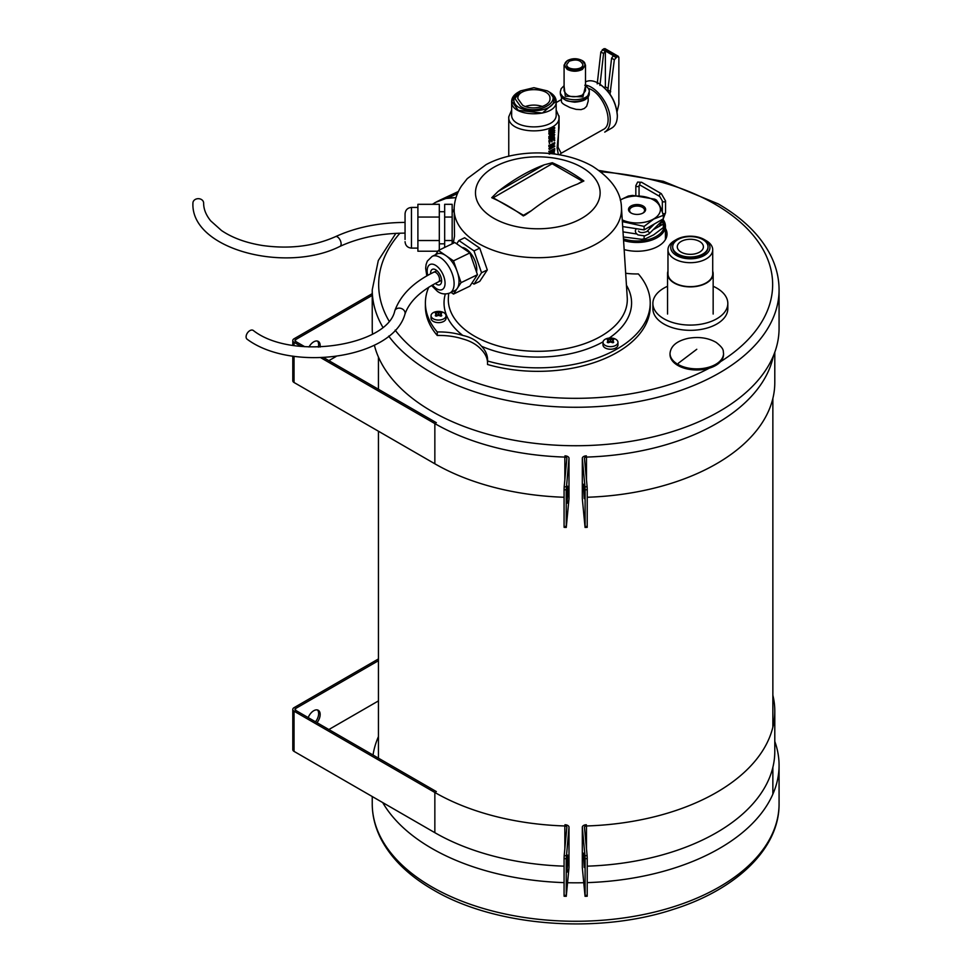 <?xml version="1.0" encoding="UTF-8"?>
<svg xmlns="http://www.w3.org/2000/svg" width="972" height="972" viewBox="0 0 972 972"><rect width="100%" height="100%" fill="white"/><g stroke="black" fill="none" stroke-linecap="round" stroke-linejoin="round"><path stroke-width="1.46" d="M676.488 255.502A19.598 11.312 0 0 0 704.202 255.502A19.598 11.312 0 0 0 704.202 239.501A19.598 11.312 0 0 0 676.488 239.501A19.598 11.312 0 0 0 676.488 255.502M704.202 239.501L706.17 240.643A22.38 12.915 180 0 1 712.719 249.78A22.38 12.915 180 0 1 698.904 261.711A22.38 12.915 180 0 1 674.519 258.904A22.38 12.915 180 0 1 667.971 249.78A22.38 12.915 180 0 1 674.519 240.643L676.488 239.501M712.719 271.188A22.806 13.171 180 0 1 713.156 273.727A22.806 13.171 180 0 1 690.351 286.886A22.806 13.171 180 0 1 667.545 273.727A22.806 13.171 180 0 1 667.971 271.188M712.719 249.78L712.719 273.727A22.38 12.915 180 0 1 690.351 286.643A22.38 12.915 180 0 1 667.971 273.727L667.971 249.78M662.855 220.049A27.301 15.759 180 0 1 654.484 237.35A27.301 15.759 180 0 1 623.465 238.881M663.171 219.672A28.37 16.378 180 0 1 665.431 226.087A28.37 16.378 180 0 1 623.574 240.497M523.325 215.93A185.931 107.345 -120 0 0 520.117 213.682A185.931 107.345 -120 0 0 493.873 198.665A185.931 107.345 -120 0 0 491.735 197.705L498.114 191.435A189.333 109.314 -60 0 1 544.186 164.839L552.29 162.737A185.931 107.345 60 0 1 583.88 180.974L582.422 181.229L552.145 163.746L493.193 197.778L523.471 215.262L531.429 210.669L525.269 214.946L523.325 215.93L523.471 215.262M493.193 197.778L491.735 197.705M583.88 180.974L577.49 184.073A189.333 109.314 120 0 0 531.429 210.669M552.145 163.746L552.29 162.737M453.292 243.255L454.507 236.196L454.155 207.583A83.701 48.333 0 0 0 537.808 257.702A83.701 48.333 0 0 0 621.46 207.583C621.084 192.298 611.461 178.532 592.58 166.297C560.723 148.084 513.884 149.409 486.061 164.645L467.265 178.629L461.53 185.931C457.192 192.541 454.738 199.758 454.155 207.583M487.519 362.034A48.175 27.811 0 0 0 481.492 349.738C476.985 344.72 470.776 341.123 462.83 338.961A48.175 27.811 0 0 0 437.266 335.474L437.266 331.974A48.175 27.811 180 0 1 462.83 335.462C470.752 337.102 476.973 340.698 481.492 346.239A48.175 27.811 180 0 1 487.567 359.762A48.175 27.811 180 0 1 487.519 360.989A112.412 64.905 0 0 0 650.219 302.948A112.412 64.905 0 0 0 638.349 273.922A48.175 27.811 180 0 1 625.676 273.266M487.519 360.989L487.519 364.488A112.412 64.905 0 0 0 650.219 306.447L650.219 302.948M478.358 203.598A62.317 35.976 0 0 0 570.114 223.572A62.317 35.976 0 0 0 581.876 167.366A62.317 35.976 0 0 0 505.501 162.032A62.317 35.976 0 0 0 478.358 203.598M428.737 287.226A112.412 64.905 0 0 0 425.396 302.948A112.412 64.905 0 0 0 437.266 331.974M425.396 302.948L425.396 306.447A112.412 64.905 0 0 0 437.266 335.474M624.158 249.573A29.974 17.302 0 0 0 667.047 233.96A29.974 17.302 0 0 0 665.431 228.371M666.695 236.585A29.974 17.302 0 0 0 665.431 233.62M382.761 327.102A203.415 117.442 0 0 1 372.24 289.838L372.24 328.293A203.415 117.442 0 0 0 372.495 334.052M374.354 345.169A203.415 117.442 0 0 0 590.308 445.431A203.415 117.442 0 0 0 779.07 328.293L779.07 289.838C779.046 277.943 776.191 266.377 770.517 255.126C760.226 235.2 742.778 218.105 718.162 203.853L663.329 181.314L599.031 170.465M203.634 203.051A5.358 4.374 180 0 0 198.276 198.677A5.358 4.374 180 0 0 192.93 203.051C190.609 249.221 285.719 273.873 340.03 246.353A5.358 2.746 65 0 0 340.249 240.351A5.358 2.746 65 0 0 335.498 236.658C313.762 246.305 289.437 249.245 262.489 245.503C245.989 242.842 232.332 237.848 221.507 230.522L210.693 220.851C205.943 214.97 203.598 209.029 203.634 203.051M404.923 314.248A5.358 4.289 18.7 0 0 401.229 308.464A5.358 4.289 18.7 0 0 394.79 310.821C387.646 345.619 292.098 361.037 253.218 330.419A5.358 3.353 124.5 0 0 247.435 332.934A5.358 3.353 124.5 0 0 247.155 339.24C291.794 372.555 392.712 358.461 404.923 314.248C409.212 301.733 420.39 290.932 438.445 281.856A5.358 2.807 64.2 0 0 438.639 275.817A5.358 2.807 64.2 0 0 433.779 272.221L436.938 270.69M587.246 489.73L585.108 489.803L584.986 486.814L587.124 486.753L587.246 489.73L587.197 527.346L585.059 527.419L585.108 526.508L587.246 526.447M564.951 455.844A4.277 2.466 180 0 1 569.009 458.322A4.277 2.466 180 0 1 568.997 458.456L566.214 489.803L566.263 527.419L568.997 498.66A4.277 2.466 180 0 0 569.009 498.527A4.277 2.466 180 0 0 568.997 498.393M566.214 489.803L564.076 489.73L564.185 486.753L566.324 486.814M584.986 486.814L582.313 458.456L582.313 498.66L585.059 527.419M566.263 527.419L564.125 527.346L564.076 526.447L566.214 526.508M567.077 501.017L568.073 490.811L567.587 486.17C566.907 492.44 566.907 508.988 567.587 501.017L567.271 502.961M584.208 498.587L583.431 484.25L584.208 498.587M317.455 341.075A9.1 5.249 -60 0 1 318.342 347.125M320.043 347.077A9.1 5.249 120 0 0 320.165 345.558A9.1 5.249 120 0 0 318.281 341.403A9.1 5.249 120 0 0 308.987 346.98M587.124 486.753L584.451 458.383A2.138 1.239 180 0 1 584.451 458.322A2.138 1.239 180 0 1 586.481 457.083A199.126 114.963 0 0 0 773.408 355.837M320.857 357.769L434.849 423.585A199.126 114.963 0 0 0 564.841 457.083A2.138 1.239 180 0 1 566.87 458.322A2.138 1.239 180 0 1 566.858 458.383L564.185 486.753M292.791 356.104L292.791 380.745A4.277 2.466 0 0 0 294.042 382.494L434.849 463.79A199.126 114.963 0 0 0 564.076 497.263M372.24 293.641L294.042 338.791A4.277 2.466 0 0 0 292.791 340.54A4.277 2.466 0 0 0 294.042 342.29L301.15 346.384M587.246 497.263A199.126 114.963 0 0 0 774.793 382.494L774.793 352.265M585.108 489.803L585.108 526.508M582.313 458.456A4.277 2.466 180 0 1 582.313 458.322A4.277 2.466 180 0 1 586.359 455.844M336.045 356.505L328.864 360.648M372.24 295.391L295.561 339.665A2.138 1.239 0 0 0 294.929 340.54A2.138 1.239 0 0 0 295.561 341.415L304.746 346.712M323.676 357.647L436.367 422.711M564.076 489.73L564.076 526.447M587.246 858.616L585.108 858.689L584.986 855.7L587.124 855.639L587.246 858.616L587.197 896.245L585.059 896.306L585.108 895.406L587.246 895.334M564.951 824.742A4.277 2.466 180 0 1 569.009 827.208A4.277 2.466 180 0 1 568.997 827.342L566.214 858.689L566.263 896.306L568.997 867.546A4.277 2.466 180 0 0 569.009 867.413A4.277 2.466 180 0 0 568.997 867.279M566.214 858.689L564.076 858.616L564.185 855.639L566.324 855.7M584.986 855.7L582.313 827.342L582.313 867.546L585.059 896.306M566.263 896.306L564.125 896.245L564.076 895.334L566.214 895.406M567.077 869.904L568.073 859.698L567.587 855.068C566.907 861.326 566.907 877.874 567.587 869.904L567.271 871.86M584.208 867.474L583.431 853.137L584.208 867.474M317.455 709.961A9.1 5.249 -60 0 1 315.487 721.807M316.993 722.682A9.1 5.249 120 0 0 320.165 714.456A9.1 5.249 120 0 0 318.281 710.289A9.1 5.249 120 0 0 308.185 717.591M587.124 855.639L584.451 827.269A2.138 1.239 180 0 1 584.451 827.208A2.138 1.239 180 0 1 586.481 825.969A199.126 114.963 0 0 0 774.793 711.176A199.126 114.963 0 0 0 772.862 695.223M378.448 658.943L294.042 707.677A4.277 2.466 0 0 0 292.791 709.426A4.277 2.466 0 0 0 294.042 711.176L434.849 792.472A199.126 114.963 0 0 0 564.841 825.969A2.138 1.239 180 0 1 566.87 827.208A2.138 1.239 180 0 1 566.858 827.269L564.185 855.639M292.791 709.426L292.791 749.643A4.277 2.466 0 0 0 294.042 751.38L434.849 832.676A199.126 114.963 0 0 0 564.076 866.161M587.246 866.161A199.126 114.963 0 0 0 774.793 751.38L774.793 711.176M585.108 858.689L585.108 895.406M582.313 827.342A4.277 2.466 180 0 1 582.313 827.208A4.277 2.466 180 0 1 586.359 824.742M378.448 700.909L328.864 729.535M378.448 660.693L295.561 708.552A2.138 1.239 0 0 0 294.929 709.426A2.138 1.239 0 0 0 295.561 710.301L436.367 791.597M564.076 858.616L564.076 895.334M667.545 286.278A37.471 21.639 0 0 0 652.88 303.446A37.471 21.639 0 0 0 676.002 323.433A37.471 21.639 0 0 0 716.838 318.743A37.471 21.639 0 0 0 727.821 303.446A37.471 21.639 0 0 0 713.156 286.278M652.88 303.446L652.88 308.695A37.471 21.639 0 0 0 676.002 328.682A37.471 21.639 0 0 0 716.838 323.992A37.471 21.639 0 0 0 727.821 308.695L727.821 303.446M564.076 882.625A203.415 117.442 180 0 1 431.823 848.41A203.415 117.442 180 0 1 382.725 802.593M373.029 755.037A203.415 117.442 180 0 1 378.448 736.582M774.793 741.405A203.415 117.442 180 0 1 779.07 765.377A203.415 117.442 180 0 1 587.246 882.625M583.747 882.722A203.415 117.442 180 0 1 567.575 882.722M649.612 228.748L649.612 226.731M612.676 341.366L608.29 341.366M608.691 342.533L607.245 339.495L613.721 339.495L612.968 340.565L613.721 342.29L612.895 342.764L610.477 341.986L608.071 342.764L607.245 342.29L607.998 340.565M608.217 341.172L608.071 339.021M610.477 341.828L610.477 339.131M612.749 341.172L612.895 339.021M612.275 342.533L612.968 340.565M605.179 345.388A7.497 4.325 180 0 1 602.992 342.326A7.497 4.325 180 0 1 609.165 338.074A7.497 4.325 180 0 1 611.789 338.074A7.497 4.325 180 0 1 615.786 339.277A7.497 4.325 180 0 1 617.973 342.326A7.497 4.325 180 0 1 613.344 346.324A7.497 4.325 180 0 1 605.179 345.388M617.973 342.326L617.973 344.902A7.497 4.325 180 0 1 610.477 349.24A7.497 4.325 180 0 1 602.992 344.902L602.992 342.326M440.729 314.77L436.331 314.77M436.744 315.936L435.286 312.899L441.774 312.899L441.009 313.956L441.774 315.693L440.948 316.167L438.53 315.39L436.112 316.167L435.286 315.693L436.051 313.956M436.27 314.563L436.112 312.425M438.53 315.232L438.53 312.522M440.802 314.563L440.948 312.425M440.316 315.936L441.009 313.956M433.233 318.792A7.497 4.325 180 0 1 431.033 315.73A7.497 4.325 180 0 1 437.218 311.465A7.497 4.325 180 0 1 439.842 311.465A7.497 4.325 180 0 1 443.827 312.668A7.497 4.325 180 0 1 446.027 315.73A7.497 4.325 180 0 1 441.397 319.727A7.497 4.325 180 0 1 433.233 318.792M446.027 315.73L446.027 318.306A7.497 4.325 180 0 1 438.53 322.631A7.497 4.325 180 0 1 431.033 318.306L431.033 315.73M642.723 213.196A7.497 4.325 0 0 0 644.558 210.353A7.497 4.325 0 0 0 639.928 206.356A7.497 4.325 0 0 0 631.764 207.303A7.497 4.325 0 0 0 629.577 210.353A7.497 4.325 0 0 0 631.411 213.196M631.01 205.991A8.566 4.945 180 0 1 643.124 205.991A8.566 4.945 180 0 1 643.124 212.977A8.566 4.945 180 0 1 631.01 212.977A8.566 4.945 180 0 1 631.01 205.991M622.359 221.604L644.108 226.403L644.108 229.89L622.675 226.585M644.108 226.403L653.719 219.101L663.341 215.298L663.341 218.797L644.108 229.89M663.341 215.298C660.984 207.607 658.639 202.553 656.294 200.123L654.849 199.187L632.553 195.396L628.313 196.052L620.27 199.953M623.016 231.883L636.624 233.973M653.111 229.793L663.341 224.034L661.92 220.984M663.341 224.034L663.341 227.533L653.719 234.835L645.821 238.65L641.581 239.294L623.344 236.961M644.108 235.989L644.108 238.638M708.005 247.155A17.666 10.194 180 0 1 708.017 247.508A17.666 10.194 180 0 1 690.351 257.702A17.666 10.194 180 0 1 672.685 247.508A17.666 10.194 180 0 1 672.697 247.155M702.841 239.586A17.666 10.194 180 0 1 708.017 246.803A17.666 10.194 180 0 1 690.351 256.997A17.666 10.194 180 0 1 672.685 246.803A17.666 10.194 180 0 1 683.583 237.375A17.666 10.194 180 0 1 702.841 239.586M699.585 252.137A13.061 7.545 180 0 1 685.345 253.765A13.061 7.545 180 0 1 677.29 246.803A13.061 7.545 180 0 1 690.351 239.258A13.061 7.545 180 0 1 703.412 246.803A13.061 7.545 180 0 1 699.585 252.137M610.015 94.163L614.328 59.729L617.342 56.485L618.86 57.36L618.86 104.113L617.086 111.707M597.221 83.871L600.854 51.953L603.867 48.709L605.374 49.584M603.867 48.709L618.86 57.36M600.854 51.953L603.576 53.521L605.374 50.981L613.405 55.611L611.607 58.162L614.328 59.729M603.576 53.521L599.943 85.439M607.767 91.198L611.607 58.162M605.374 50.981L605.374 86.824L604.244 87.48M608.156 88.428L605.374 86.824M518.173 92.243C513.909 94.77 511.734 97.808 511.649 101.331C510.276 117.916 557.563 117.916 556.178 101.331C556.093 97.808 553.918 94.77 549.666 92.243L548.074 91.319C551.902 93.604 553.858 96.325 553.931 99.496C555.17 114.404 512.657 114.404 513.896 99.496C513.981 96.325 515.938 93.604 519.765 91.319M511.649 101.331L511.649 114.441C510.276 131.026 557.563 131.026 556.178 114.441L556.178 101.331M556.178 110.043L559.07 116.81C560.625 135.545 507.202 135.545 508.757 116.81L511.649 110.043M548.852 153.783L553.615 150.684L553.615 149.579L554.733 149.506L554.113 152.519L553.615 151.134M548.852 146.493L549.435 147.246L548.852 146.493L554.733 143.759L550.577 148.388L554.733 146.407L549.435 149.469L548.852 148.68L552.169 145.666M551.598 147.355L554.733 145.982M548.852 140.77L549.435 143.613L548.852 140.77L554.162 137.708L554.733 140.466L554.113 140.831L553.615 138.559M549.435 143.613L550.055 141.183L551.865 140.15L551.865 141.997L551.476 139.932M549.435 134.209L554.733 132.447L548.852 133.881L549.435 134.683L549.302 133.784M548.852 136.517L549.435 137.356L548.852 136.517L550.626 135.29L550.626 133.893M548.852 130.321L549.435 131.086L548.852 130.321L554.162 127.259L554.733 128.255L550.201 131.84L554.733 130.807L549.435 133.857L548.852 133.103L551.889 131.584M551.051 131.524L554.733 130.199M548.852 131.718L549.435 132.447L548.852 131.718L551.525 129.871M549.532 139.263L549.204 137.222M550.067 136.833L554.162 134.318L554.283 137.161L552.108 138.935L548.852 138.583M548.852 145.715L554.733 142.544L548.852 145.715M548.852 151.693L554.733 148.534L548.852 151.693M552.874 153.783L554.162 153.212L554.733 154.013M558.402 154.56L557.09 147.987L559.07 127.769M548.852 153.333L553.615 150.684M549.435 154.111L554.113 151.413L554.113 152.519M554.113 149.87L554.113 150.976M549.435 147.246L553.59 144.84L549.435 149.469M549.435 146.821L554.733 143.759M551.865 141.997L552.485 139.786L554.113 138.85L554.113 140.831M549.435 141.098L554.733 138.048M549.435 134.683L551.039 134.124L550.626 135.29M549.435 136.845L551.039 135.533M549.435 137.356L554.733 132.447M549.435 131.086L553.943 128.474L549.435 132.046M549.435 132.447L553.87 130.868L549.435 133.857M549.435 130.649L554.733 127.587M548.852 137.38L549.192 139.142M549.435 137.708L554.733 134.646M548.852 145.265L549.435 146.043M549.435 145.606L554.733 142.544M548.852 151.255L549.435 152.033M549.435 151.583L554.733 148.534M553.712 153.88L554.733 153.54M559.629 154.767L561.172 153.248L558.025 147.185L559.034 115.935M551.61 135.059L554.174 132.994L551.61 133.917L551.61 135.059M552.12 138.474L554.004 136.797L554.113 135.448L550.055 137.793L550.431 139.118L552.12 138.474L553.615 135.169M550.055 138.51L550.431 139.118L551.744 138.255M561.172 153.248L603.162 129.543C615.082 124.294 603.661 92.753 588.267 88.391M588.182 96.738L588.182 101.21L586.638 106.312L584.293 108.524L581.086 109.617L576.117 109.374C567.952 106.969 571.512 108.208 565.327 105.195C562.727 103.785 561.415 102.51 561.415 101.343L561.415 96.738M549.581 92.194L556.081 101.246L542.4 113.068L518.246 110.298L511.758 101.246L518.246 92.194L520.518 90.894L533.92 87.687L547.321 90.882L549.581 92.194M553.08 133.869L553.676 132.702M552.667 133.626L551.221 134.841M585.496 85.111C597.051 86.751 610.695 105.972 610.222 119.945C610.149 125.85 608.314 129.908 604.73 132.107L611.838 128C615.434 125.801 617.269 121.743 617.342 115.838C616.224 102.036 609.966 91.186 598.57 83.325C593.528 80.494 589.166 80.02 585.496 81.891M547.321 90.882C565.425 100.395 536.969 116.822 520.518 106.361L514.966 98.622L520.518 90.894M522.559 105.183L517.857 98.622C516.861 86.666 550.966 86.666 549.97 98.622C550.711 106.568 531.757 111.1 522.559 105.183M617.342 115.571L617.342 115.316C616.248 101.841 610.149 91.259 599.019 83.58L598.801 83.458M542.412 106.495C536.751 104.624 531.089 104.624 525.415 106.495M582.131 60.556L585.496 65.051L585.496 90.748L582.362 95.122C572.958 98.281 566.87 96.823 564.088 90.748L564.088 65.051L567.454 60.556M585.496 65.051L582.362 69.425C577.319 71.819 572.277 71.819 567.223 69.425L564.088 65.051M567.684 68.635C563.784 65.902 563.784 63.156 567.684 60.422C572.423 58.162 577.161 58.162 581.912 60.422C591.535 65.464 576.42 74.188 567.684 68.635M569.118 61.248C576.177 58.879 580.746 59.972 582.823 64.529C583.322 70.506 566.263 70.506 566.761 64.529L569.118 61.248M405.057 239.464L405.057 213.852C405.433 209.952 407.572 207.814 411.472 207.425L411.472 248.115C407.572 247.739 405.433 245.588 405.057 241.688M417.899 240.521L417.899 217.06L439.308 217.06L439.308 240.521L417.899 240.521L417.899 251.226L437.898 251.226M439.308 240.521L439.308 250.023M417.899 217.06L417.899 204.314L439.308 204.314L439.308 217.06M444.666 247.435L444.666 204.314L452.162 204.314L452.162 243.802M444.666 240.521L452.162 240.521M444.666 217.06L452.162 217.06M451.069 292.402L453.499 294.079L469.901 286.132L477.459 274.712L461.056 282.658L453.499 260.861L469.901 252.914L477.459 274.712M453.499 294.079L461.056 282.658M453.499 260.861L438.408 250.472L454.811 242.526L469.901 252.914M438.408 250.472L435.626 254.676M476.535 272.075A16.062 8.432 -115.8 0 0 472.842 256.438A16.062 8.432 -115.8 0 0 461.955 247.447M472.088 282.828L474.008 284.14L481.553 272.731L474.008 250.922L458.906 240.534L456.719 243.838M481.553 272.731L487.3 269.949L479.743 281.358L474.008 284.14M474.008 250.922L479.743 248.139L487.3 269.949M458.906 240.534L464.652 237.751L479.743 248.139M449.902 292.961L454.823 290.579A20.339 10.68 -115.8 0 0 457.277 288.368A20.339 10.68 -115.8 0 0 457.277 271.759A20.339 10.68 -115.8 0 0 445.954 255.66A20.339 10.68 -115.8 0 0 437.084 253.959L432.163 256.353A20.339 10.68 64.2 0 1 450.644 269.997A20.339 10.68 64.2 0 1 449.902 292.961C445.249 294.662 441.069 294.103 437.388 291.308L431.58 285.501M435.335 283.423A8.566 4.496 -115.8 0 0 436.112 284.031A8.566 4.496 -115.8 0 0 439.842 284.747A8.566 4.496 -115.8 0 0 440.158 275.076A8.566 4.496 -115.8 0 0 432.382 269.329A8.566 4.496 -115.8 0 0 430.62 273.812M670.024 353.407L670.024 354.525A26.766 15.455 -0 0 0 686.536 368.801A26.766 15.455 -0 0 0 715.708 365.448A26.766 15.455 -0 0 0 723.545 354.525L723.545 353.407A26.766 15.455 180 0 1 715.708 364.342A26.766 15.455 180 0 1 677.934 364.378A26.766 15.455 180 0 1 670.024 353.407C670.777 345.935 676.828 340.905 688.176 338.341C698.844 336.494 708.187 337.843 716.182 342.411C724.869 349.215 722.889 350.904 723.545 353.407M577.49 184.073L582.422 181.229M498.114 191.435L544.186 164.839M448.639 293.471L448.371 297.724A89.497 51.674 0 0 0 537.808 351.305A89.497 51.674 0 0 0 627.244 297.724L621.46 207.583M445.322 294.006A93.774 54.14 0 0 0 462.83 335.462M481.492 346.239A93.774 54.14 0 0 0 603.041 341.852M609.177 338.074A93.774 54.14 0 0 0 626.442 285.27M388.691 336.093A203.415 117.442 0 0 0 616.552 404.874A203.415 117.442 0 0 0 779.07 289.838M720.519 361.669A196.988 113.736 0 0 0 714.955 204.169A196.988 113.736 0 0 0 600.805 171.789M457.46 193.61A196.988 113.736 0 0 0 447.57 198.191M399.929 233.195A196.988 113.736 0 0 0 388.982 320.918M395.142 330.128A196.988 113.736 0 0 0 709.159 368.23M564.841 457.083L564.841 479.84M434.849 423.585L434.849 463.79M294.042 342.29L294.042 345.461M294.042 356.287L294.042 382.494M586.481 457.083L586.481 479.84M295.561 339.665L295.561 341.415M568.997 458.456L568.997 498.66M564.841 825.969L564.841 848.726M434.849 792.472L434.849 832.676M294.042 711.176L294.042 751.38M586.481 825.969L586.481 848.726M295.561 708.552L295.561 710.301M568.997 827.342L568.997 867.546M431.823 886.877A203.415 117.442 180 0 1 372.24 803.832C372.276 815.727 375.131 827.293 380.793 838.544C391.084 858.483 408.544 875.565 433.16 889.817C494.59 926.328 597.124 934.578 673.11 909.428C736.545 889.562 779.52 848.398 779.07 803.832A203.415 117.442 180 0 1 653.5 912.331A203.415 117.442 180 0 1 431.823 886.877M638.495 231.057C639.77 232.879 642.528 233.061 646.745 231.615A1.604 1.13 45 0 1 649.017 233.888L644.788 235.892L637.936 234.92L635.895 233.073L635.287 230.935L636.138 228.687M662.831 219.077A1.604 1.13 45 0 1 662.673 220.243L665.541 212.759L665.541 200.961L661.337 193.671L641.654 182.311A1.604 0.923 120 0 0 640.852 182.384A1.604 0.923 120 0 0 639.71 184.352A1.604 0.923 120 0 0 640.05 185.081L639.054 185.664L639.054 195.749M662.868 213.451A1.604 0.923 0 0 0 664.593 213.609A1.604 0.923 0 0 0 665.541 212.759M635.834 195.396L635.834 185.664A1.604 0.923 0 0 0 637.45 186.588A1.604 0.923 0 0 0 639.054 185.664M662.333 211.823L662.333 200.961A1.604 0.923 0 0 0 662.807 201.617A1.604 0.923 0 0 0 665.079 201.617A1.604 0.923 0 0 0 665.541 200.961M662.333 200.961L659.733 196.453A1.604 0.923 -60 0 1 659.393 195.712A1.604 0.923 -60 0 1 660.097 194.096A1.604 0.923 -60 0 1 661.337 193.671M620.306 200.111A23.34 13.474 180 0 1 653.439 199.88A23.34 13.474 180 0 1 653.573 219.016A23.34 13.474 180 0 1 622.25 219.891M624.036 232.041A24.628 14.216 180 0 1 623.003 231.64M661.58 221.324A24.628 14.216 180 0 1 658.797 226.658M605.082 51.152L602.348 49.584M615.823 57.36L613.101 55.781M610.695 91.647L607.974 90.068M589.251 93.373C589.822 102.364 567.15 103.409 564.574 99.278L560.346 93.373C560.467 98.16 565.254 101.088 574.695 102.169C585.484 101.27 586.626 98.245 587.173 97.965L589.251 91.623C590.138 102.388 559.447 102.388 560.346 91.623L560.346 93.373M585.496 86.119L582.921 96.884L565.327 96.216L564.088 86.119M432.516 284.966A13.912 7.302 -115.8 0 0 436.112 288.405A13.912 7.302 -115.8 0 0 444.994 281.771A13.912 7.302 -115.8 0 0 433.949 264.53A13.912 7.302 -115.8 0 0 427.753 275.355M432.965 204.314A26.013 15.017 180 0 1 455.977 197.717M454.021 209.709L452.162 210.839M678.383 363.2L678.468 363.249A26.013 15.017 180 0 1 678.383 363.2L696.778 349.276M667.545 273.727L667.545 314.053M713.156 273.727L713.156 314.053M665.431 226.087L665.431 239.549M372.24 289.838L378.302 260.532L395.847 233.365M432.358 204.314L433.573 203.61M439.356 200.414L458.42 191.472M405.057 222.418C379.177 222.552 355.995 227.29 335.498 236.658M405.057 233.122C380.623 233.28 358.947 237.69 340.03 246.353M441.604 280.325L438.445 281.856M394.79 310.821C400.586 294.929 413.586 282.062 433.779 272.221M292.791 340.54L292.791 345.254M582.313 458.322L582.313 498.527M569.009 458.322L569.009 498.527M582.313 827.208L582.313 867.413M569.009 827.208L569.009 867.413M378.448 357.101L378.448 389.274M378.448 431.228L378.448 758.16M772.862 357.101L772.862 358.243M772.862 398.447L772.862 727.129M772.862 767.345L772.862 794.173M372.24 796.53L372.24 803.832M779.07 765.377L779.07 803.832M649.017 233.888L662.673 220.243M646.745 231.615L654.083 224.289M635.834 185.664L637.644 182.068L641.654 182.311M659.733 196.453L640.05 185.081M609.165 338.074L611.789 338.074M437.218 311.465L439.842 311.465M656.61 200.183L654.849 199.187M645.821 238.65L641.581 239.294M672.685 246.803L672.685 247.508M708.017 246.803L708.017 247.508M604.936 48.6L618.411 56.376M508.757 116.81L508.757 156.273M559.07 116.81L559.07 127.842M556.178 102.582L561.415 99.496M564.088 85.67L561.16 88.671L560.346 91.623M589.251 91.623C589.542 89.643 588.06 87.516 584.792 85.232M444.666 211.714L439.308 211.714M444.666 243.826L439.308 243.826M453.9 211.714L452.162 211.714M417.899 207.425L411.472 207.425M417.899 248.115L411.472 248.115M432.163 256.353L427.34 261.079L426.076 264.542L425.663 268.369L426.817 275.89M432.686 204.314L435.201 202.504L445.917 198.482L455.99 197.668"/></g></svg>
